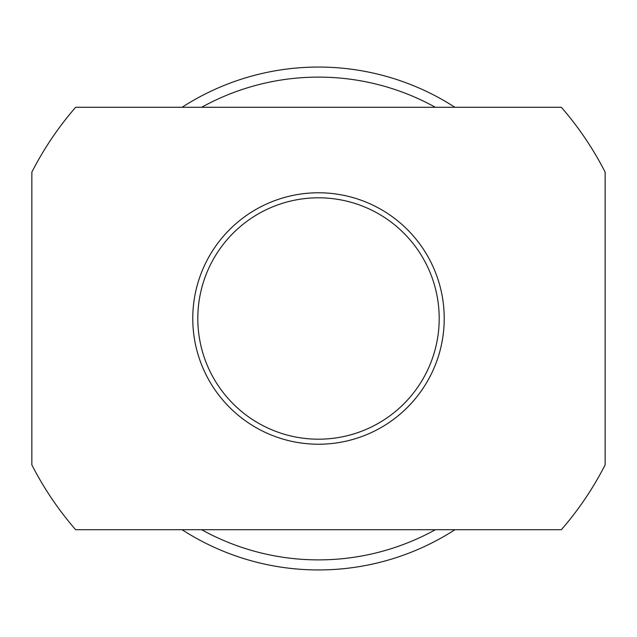 <?xml version="1.0" encoding="UTF-8"?>
<svg xmlns="http://www.w3.org/2000/svg" width="637" height="637" viewBox="0 0 637 637"><rect width="100%" height="100%" fill="white"/><g stroke="black" fill="none" stroke-linecap="round" stroke-linejoin="round"><path stroke-width="0.96" d="M605.15 464.859A321.852 321.852 0 0 1 561.348 529.713L75.652 529.713A321.852 321.852 0 0 1 31.85 464.859L31.85 172.141A321.852 321.852 0 0 1 75.652 107.287L561.348 107.287A321.852 321.852 0 0 1 605.15 172.141L605.15 464.859M439.196 318.5A120.696 120.696 0 0 0 258.152 213.976A120.696 120.696 0 0 0 258.152 423.024A120.696 120.696 0 0 0 439.196 318.5M444.22 318.5A125.72 125.72 0 0 1 255.636 427.379A125.72 125.72 0 0 1 255.636 209.621A125.72 125.72 0 0 1 444.22 318.5M454.929 529.713A251.448 251.448 0 0 1 182.071 529.713A251.448 251.448 0 0 0 454.929 529.713M182.071 107.287A251.448 251.448 0 0 1 454.929 107.287A251.448 251.448 0 0 0 182.071 107.287M201.634 529.713A241.391 241.391 0 0 0 435.366 529.713M435.366 107.287A241.391 241.391 0 0 0 201.634 107.287"/></g></svg>
